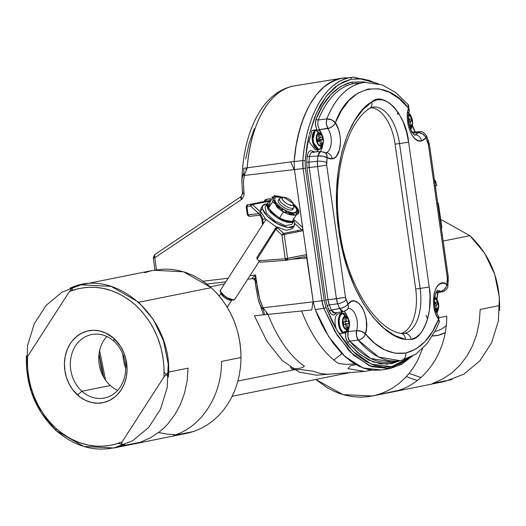 <?xml version="1.0" encoding="UTF-8"?>
<svg xmlns="http://www.w3.org/2000/svg" width="526" height="526" viewBox="0 0 526 526"><rect width="100%" height="100%" fill="white"/><g stroke="black" fill="none" stroke-linecap="round" stroke-linejoin="round"><path stroke-width="0.79" d="M245.8 169.668L247.187 167.82A118.015 62.364 -96.8 0 1 293.416 86.04A10.908 9.251 -101.4 0 0 293.094 86.1A10.908 9.251 78.6 0 1 293.416 86.04L342.419 78.091M242.788 193.982L242.131 188.124M306.408 255.978L305.606 254.794L285.289 258.759L286.381 260.271L287.617 258.411L284.218 234.543A1.703 1.447 -101.4 0 0 283.626 233.399L281.89 234.833A1.703 0.901 83.2 0 0 281.897 234.892L284.218 234.543L287.617 258.411L285.243 258.766L286.368 260.271L260.074 262.264L286.414 260.265L285.289 258.759L259.009 260.751L285.243 258.766L281.844 234.898L275.854 229.369L257.175 259.055L260.133 262.257M278.103 227.778L276.551 227.495L275.9 229.303L277.636 227.87L283.626 233.399L301.641 229.783L294.731 223.399L301.641 229.783A1.703 0.631 -47.3 0 0 302.7 229.139L302.213 230.927L281.897 234.892A1.703 0.901 -96.8 0 1 281.89 234.833L285.243 258.766L285.651 259.91L286.381 260.271M260.626 212.156L258.891 213.589L259.982 215.16L261.205 213.221L260.022 215.154L258.891 213.589L250.665 206.1L246.95 206.692L248.121 214.917L258.845 213.655L260.022 215.154L258.845 213.655L247.621 214.904L248.121 214.917L246.95 206.692L250.665 206.1L258.845 213.655L260.771 212.123L252.447 204.601L251.362 204.226L250.711 206.034L252.447 204.601L270.463 200.978A1.703 0.631 132.7 0 0 270.726 200.893A1.703 0.631 132.7 0 1 270.463 200.978L252.447 204.601L260.626 212.156M293.416 86.04L341.157 78.321C316.764 82.648 297.44 116.838 294.152 161.475L294.422 169.563L244.301 175.48L247.187 167.82C250.415 123.919 269.424 90.301 293.416 86.04L341.157 78.321L332.307 81.385L324.003 86.895L316.415 94.726L309.709 104.72L304.021 116.66L299.472 130.297L296.158 145.34L294.152 161.475L247.187 167.82M353.899 77.079A119.652 63.232 83.2 0 0 349.718 77.651L341.17 78.321L345.733 77.723M215.496 213.74L226.213 206.54M441.242 227.528L438.165 203.595L437.612 203.588L438.165 203.595L441.393 228.567M441.393 227.495L441.353 228.291M246.451 206.685L246.95 206.692L247.023 205.456L247.595 204.831A1.703 1.447 -101.4 0 0 247.549 204.838C247.378 204.404 246.924 205.041 246.201 206.751L246.95 206.692L247.595 204.831L265.656 201.202A1.703 0.953 80.9 0 0 266.301 199.341L264.519 200.59L264.078 201.787L265.328 199.729L270.016 198.743A1.703 0.953 -99.1 0 1 269.371 200.603L251.264 204.246L250.665 206.1L252.447 204.601M252.605 204.568L251.421 204.213M251.362 204.226A1.703 1.447 -101.4 0 0 251.31 204.233L250.665 206.1A1.703 0.631 -47.3 0 1 250.711 206.034A1.703 0.901 -96.8 0 1 251.362 204.226M247.595 204.831L251.31 204.233M265.656 201.202A1.703 0.953 80.9 0 0 266.301 199.341L270.016 198.743A1.703 0.953 -99.1 0 1 269.371 200.603L265.656 201.202M271.475 198.96L270.016 198.743L271.475 198.96M269.371 200.603L270.463 200.978M294.481 220.026L302.68 227.6L302.746 228.402L294.422 169.563L302.68 227.6L294.481 220.026M259.982 215.16L249.258 216.429L247.371 214.976L246.201 206.751M249.298 216.423L248.121 214.917L249.258 216.429L259.943 215.167M260.186 215.127L261.843 219.355L262.645 219.289A5.457 2.88 83.2 0 0 260.705 215.022M263.27 223.708L262.645 219.289L263.27 223.708M262.093 219.283L265.426 218.954M277.853 227.659L277.472 227.738M256.918 257.799L257.175 259.055L275.854 229.369A1.703 0.631 -47.3 0 1 275.9 229.303A1.703 0.901 -96.8 0 1 276.551 227.495A1.703 1.447 -101.4 0 0 276.446 227.515L275.348 228.277L275.854 229.369L277.636 227.87L283.626 233.399L281.89 234.833A1.703 0.631 132.7 0 0 281.844 234.898L275.854 229.369L275.604 228.113L275.308 228.567M275.604 228.113L256.662 257.964M286.473 260.252L287.498 259.647L287.788 258.378M286.571 260.238L304.679 256.603M286.775 260.192L304.561 256.622M291.134 368.187L292.463 368.917L298.775 368.404L302.424 367.615L304.429 366.227A118.015 62.364 -96.8 0 1 268.043 314.384L263.125 307.769L313.246 301.858L306.947 257.562L305.547 258.148A1.703 0.947 -94.3 0 0 304.488 256.635A1.703 0.947 -94.3 0 1 305.547 258.148L291.792 259.193L305.547 258.148L306.947 257.562L306.737 256.714M243.742 173.113L243.078 174.586A3.412 1.052 17.6 0 0 243.972 175.296A3.412 1.052 -162.4 0 1 243.078 174.586L242.045 178.925L241.855 183.567M291.509 368.535L291.963 368.779M292.883 369.357A3.412 2.696 -60.2 0 0 294.231 369.653A117.443 62.061 -96.8 0 1 293.002 368.93A3.412 2.669 121.4 0 1 291.614 368.608M294.475 369.771L292.732 369.259M330.479 374.085A118.015 62.364 -96.8 0 1 313.89 371.363L301.299 369.607L294.323 369.712M333.813 360.001L341.985 353.65L333.813 360.001M347.397 348.929L347.239 347.581M348.35 349.987L349.04 349.902L349.093 350.789M254.814 279.917A3.412 2.893 82.4 0 1 255.531 281.739L254.873 280.772L255.577 275.019C252.618 277.406 251.507 278.635 252.243 278.695M252.164 278.701L247.7 279.227M225.858 281.805L206.902 284.047L225.858 281.811M255.577 275.019L249.988 275.677L255.577 275.019L256.701 282.949L255.577 275.019M228.146 278.254L203.043 281.219L228.146 278.254M153.756 257.753L154.762 257.773L156.465 269.733L154.762 257.773L154.729 254.577L153.257 257.885L154.979 269.976M241.355 196.362L241.381 199.558L242.624 198.401L243.998 195.041L244.018 193.101L242.499 193.114L244.018 193.101L243.393 181.97L244.301 175.48L243.393 181.97L243.998 195.041L242.624 198.401L241.381 199.558L154.762 257.773L241.381 199.558A3.412 1.802 56.1 0 1 241.329 196.376L154.729 254.577M153.257 257.891L154.762 257.773L154.223 255.577L155.071 254.433M297.729 231.828L297.677 230.579L297.729 231.828M254.426 128.554L249.232 142.973L245.688 159.023M255.998 281.647L255.531 281.739L255.728 283.054M256.695 282.903L254.604 278.346M259.167 302.68L262.191 308.861A3.412 0.842 -33.3 0 1 262.862 308.026M287.617 258.411L305.606 254.794L306.408 255.984L313.246 301.858L263.125 307.769C259.574 300.09 257.431 291.818 256.701 282.949L255.702 282.929M268.043 314.384L266.195 312.963M259.285 303.042L258.345 299.866M256.701 282.949L259.726 299.255L263.125 307.769L262.191 308.861M312.95 301.891L311.793 309.952L264.604 314.732L262.829 307.809M364.663 371.409L316.422 375.183L299.143 372.119L282.212 360.514L266.906 341.249L254.367 315.771L301.556 310.991C311.195 335.47 323.47 352.953 338.376 363.446L346.332 364.4L354.715 363.92L355.964 364.663L350.546 365.636L347.956 368.647L364.663 371.409L371.566 370.126M243.998 175.513L243.762 168.281L290.727 161.936L294.119 169.602M244.301 175.48L294.422 169.563M313.246 301.858L315.232 309.604L321.596 324.055L325.134 330.722L332.833 342.761L341.229 352.861L350.138 360.816L359.383 366.451L368.752 369.653L373.434 370.317L381.521 369.962M437.566 203.595L437.573 202.457M439.125 322.484A6.818 4.169 -158.1 0 0 438.553 319.249L435.784 313.825L433.93 306.842L433.424 299.485L434.233 293.048L436.205 287.807L439.328 284.211L443.116 283.08L446.857 284.402L447.35 278.267L428.401 144.637L425.988 137.779L423.917 139.85L421.444 140.948L425.988 137.779A6.818 5.063 -143.3 0 0 417.999 132.743A14.038 7.417 -96.8 0 1 414.942 134.873A6.818 5.786 78.6 0 1 421.444 140.948L418.144 140.679L414.896 138.647L412.114 135.261L409.853 130.796L408.176 125.234L407.348 119.1L407.499 113.175L408.505 108.126L399.438 98.941L389.404 92.274L378.805 88.828L368.174 89.039L358.075 92.997L349.027 100.4L341.394 110.618L335.371 122.841A6.818 4.05 145.8 0 1 327.836 128.541A14.038 7.417 -96.8 0 1 331.202 143.23A14.038 7.417 -96.8 0 1 325.719 152.81A6.818 5.786 78.6 0 1 332.228 158.885C341.657 157.793 343.241 133.689 335.371 122.841L331.63 119.856L326.764 118.929L326.324 123.827L327.836 128.541A14.038 7.417 -96.8 0 1 331.202 143.23A14.038 7.417 -96.8 0 1 325.719 152.81L325.351 152.836L325.719 152.81A14.038 7.417 -96.8 0 1 325.403 152.856A14.038 7.417 -96.8 0 0 325.719 152.81A6.818 5.786 -101.4 0 1 332.228 158.885L329.592 158.819L327.073 157.675A6.818 2.334 -173.7 0 0 317.928 156.005L320.439 151.646M336.462 312.904L335.858 313.627A1.703 1.256 35.7 0 1 335.726 313.036A1.703 1.256 35.7 0 0 335.858 313.627L336.462 312.904M420.024 131.664L417.999 132.743L412.686 133.111L419.15 132.749L422.68 134.005L425.416 136.707L427.783 142.211A6.312 3.34 -96.8 0 1 428.401 144.637L447.238 276.992A6.312 3.34 -96.8 0 1 447.324 279.523L446.857 284.402C435.252 275.46 428.131 305.369 438.553 319.249C431.221 337.916 420.287 349.179 405.75 353.031A6.818 5.786 78.6 0 1 401.364 360.402A6.818 5.786 78.6 0 1 401.167 360.442A6.818 5.786 -101.4 0 0 401.364 360.402A6.818 5.786 -101.4 0 0 405.75 353.031L415.849 349.08L424.903 341.676L432.53 331.465L438.553 319.249A6.818 4.05 -34.2 0 0 438.434 316.093M401.299 333.425A40.91 21.619 83.2 0 0 415.704 288.952L420.136 288.412A41.094 21.717 -96.8 0 1 404.586 333.352A6.818 5.786 78.6 0 1 411.089 339.434C423.7 339.079 433.667 310.261 429.223 287.032L420.136 288.412A41.094 21.717 -96.8 0 1 404.586 333.352L402.16 333.543L404.586 333.352A41.094 21.717 -96.8 0 1 403.218 333.543L401.167 333.399C375.367 329.598 345.497 282.278 339.323 227.548C331.801 175.105 346.779 122.17 369.758 108.389L372.829 107.126A41.094 21.717 -96.8 0 1 399.523 143.565L395.092 144.104A40.91 21.619 83.2 0 0 370.994 107.692M321.051 132.69A13.696 7.239 83.2 0 0 319.394 129.633L317.73 124.925L318.256 119.961A1.703 1.039 21.7 0 1 316.106 118.988C324.036 98.605 335.923 86.303 351.756 82.089A1.703 1.447 -101.4 0 0 353.387 83.608A113.294 59.872 83.2 0 0 318.256 119.961L326.764 118.929L318.256 119.961A1.703 1.039 21.7 0 1 316.106 118.988L315.396 124.333L316.757 129.758M381.416 369.982L373.414 370.317L364.045 368.358L354.715 363.92L345.615 357.101L341.216 352.841L332.82 342.735L325.121 330.69L318.283 316.968L315.225 309.564L313.246 301.825L294.422 169.596L294.159 161.515L296.158 145.373L297.657 137.687L301.595 123.301L306.73 110.473L309.709 104.733L316.415 94.733L324.009 86.895L328.079 83.844L336.686 79.544L341.17 78.321L349.718 77.651A1.703 1.447 78.6 0 1 351.342 79.17L363.052 78.92L375.386 82.996L369.193 80.399L360.047 78.591L351.342 79.17A1.703 1.447 -101.4 0 0 349.718 77.651C325.384 81.964 306.112 116.075 302.844 160.601L303.108 168.544L294.422 169.596L294.159 161.515L302.844 160.601L294.159 161.515C297.433 116.857 316.764 82.648 341.17 78.321L349.718 77.651A119.652 63.232 83.2 0 0 302.844 160.601A1.703 0.519 4.6 0 1 305.139 160.936L309.018 135.563L307.013 145.643L305.139 160.936A1.703 0.519 -175.4 0 0 302.844 160.601A19.83 10.481 83.2 0 0 303.108 168.544L305.376 168.202L305.139 160.936L305.376 168.202L324.2 300.425L321.925 300.767L323.871 308.374L337.219 335.259L353.571 355.221L371.599 366.655L389.838 368.614L401.673 364.4L412.292 355.997M412.259 125.964L415.001 131.967L412.259 125.964M419.34 131.75L417.999 132.743A14.038 7.417 -96.8 0 1 414.942 134.873L414.573 134.899L414.942 134.873A14.038 7.417 -96.8 0 1 414.62 134.926M318.368 119.691C326.942 98.947 338.613 86.921 353.387 83.608L361.671 82.957C346.871 86.277 335.2 98.362 326.653 119.205M320.235 151.606A13.696 7.239 83.2 0 0 322.602 145.61M318.309 130.1A1.703 1.032 145 0 1 319.394 129.633L330.144 127.851L333.366 125.694L335.371 122.841L338.698 129.869L340.072 135.787L340.506 141.895L339.467 149.871L336.607 155.926L335.272 157.34L332.228 158.885L327.073 157.675L326.541 154.328L325.088 152.685L320.88 151.56L312.418 152.113L313.923 152.579M389.838 368.614L381.383 369.982L363.091 368.016L345.01 356.549L328.612 336.528L315.225 309.564L313.246 301.825L321.925 300.767L313.246 301.825L294.422 169.596L303.108 168.544L321.925 300.767L303.108 168.544L305.376 168.202L324.2 300.425L321.925 300.767A19.83 10.481 83.2 0 0 323.871 308.374L315.225 309.564L323.871 308.374A1.703 0.631 -21.1 0 0 325.975 307.375L324.2 300.425L325.975 307.375A1.703 0.631 158.9 0 1 323.871 308.374L334.996 331.623L350.395 352.15L369.37 365.761L389.838 368.614L412.213 356.411M391.522 366.675L385.578 369.028M410.116 357.233L391.535 366.675L371.356 364.17L352.571 350.993L337.291 330.874L347.094 344.925L355.846 354.097L365.037 360.948L374.361 365.294L383.513 367.115L392.218 366.543L400.602 363.69L409.517 357.759M336.666 329.822L325.975 307.375L331.978 321.084L336.666 329.822M309.314 134.327L316.409 113.129L326.357 96.146L338.356 84.686L351.342 79.17L342.959 82.03L334.819 87.316L327.211 95.061L320.419 105.128L314.693 117.213L309.314 134.327M398.208 113.78L398.432 112.866L398.208 113.78M357.22 83.082A113.294 59.872 83.2 0 0 353.387 83.608A1.703 1.447 78.6 0 1 351.756 82.089L340.763 86.409L330.92 94.496L322.629 105.654L316.106 118.988L315.436 121.874L315.469 125.188L316.803 129.85M312.418 152.113L311.109 152.704L310.084 154.256L309.544 156.531L317.928 156.005L309.544 156.531A113.294 59.872 83.2 0 0 309.005 162.153L309.505 156.879M317.96 155.663L317.428 161.265L309.005 162.153L317.428 161.265A6.818 2.071 4.6 0 1 326.6 162.619A6.818 2.071 -175.4 0 0 317.428 161.265A13.13 6.937 83.2 0 0 317.599 166.525L326.685 165.151A6.312 3.34 -96.8 0 1 326.6 162.619L327.073 157.675L326.685 165.151L345.503 297.374L326.685 165.151L317.599 166.525L336.416 298.748A13.13 6.937 83.2 0 0 337.712 303.785A6.818 2.512 -21.1 0 0 346.128 299.794A6.312 3.34 -96.8 0 1 345.503 297.374L336.416 298.748L337.712 303.785A112.952 59.688 83.2 0 0 339.638 308.552A6.818 2.768 -22.9 0 0 347.936 304.278L346.128 299.794A6.818 2.512 158.9 0 1 337.712 303.785L339.77 308.867M348.718 308.453A14.038 7.417 -96.8 0 1 355.97 316.126A14.038 7.417 -96.8 0 1 356.595 330.617A6.818 3.689 16.8 0 1 365.419 333.938C371.402 316.744 356.411 291.338 347.936 304.278L345.51 306.356L342.012 307.986L331.387 310.031L332.531 311.977L333.931 313.036L343.373 311.681C343.748 312.017 345.174 311.136 347.647 309.051L348.337 307.5L348.297 305.382L345.503 297.374L328 299.774L336.416 298.748L317.599 166.525L309.183 167.544L328 299.774A13.472 7.121 83.2 0 0 329.329 304.935L328 299.774L325.732 300.116L328 299.774L309.183 167.544L309.005 162.153A13.472 7.121 83.2 0 0 309.183 167.544L317.599 166.525L317.428 161.265A112.952 59.688 83.2 0 1 317.928 156.005L322.957 156.248L327.073 157.675A6.818 5.28 123.5 0 0 325.134 152.711A6.818 5.28 123.5 0 0 322.247 151.994M343.399 311.675L339.638 308.552L341.538 311.136L343.563 311.635M348.179 308.486A14.038 7.417 -96.8 0 1 355.806 315.672A14.038 7.417 -96.8 0 1 356.595 330.617L361.533 331.36L365.419 333.938A6.818 4.491 140.2 0 1 358.239 340.118L360.52 339.382L362.67 337.962L364.387 336.055L365.419 333.938L374.486 343.123L384.519 349.79L395.118 353.242L405.75 353.031C390.95 355.076 377.504 348.705 365.419 333.938L366.523 327.731L366.346 320.419L364.788 313.279L362.236 307.519L358.929 303.351L354.991 301.168L352.992 301.043L351.105 301.576L347.936 304.278A6.818 5.063 36.8 0 1 347.666 309.025A6.818 5.063 36.8 0 1 344.832 310.656M347.41 331.544A1.703 0.94 17.5 0 0 348.14 331.59L347.87 336.693L349.744 341.164C347.785 338.389 347.252 335.2 348.14 331.59L356.595 330.617L356.477 335.68L358.239 340.118C356.996 339.901 355.589 331.525 356.595 330.617L348.14 331.59A13.696 7.239 83.2 0 0 348.718 329.105M347.167 316.192A13.696 7.239 83.2 0 0 344.135 311.504M348.028 308.506L347.647 309.051M335.91 312.464L335.016 313.154L331.387 310.031L339.638 308.552M337.712 303.785L329.329 304.935L337.712 303.785M331.262 309.722L329.329 304.935A113.294 59.872 83.2 0 0 331.387 310.031A1.703 0.697 -23 0 0 329.315 311.109L330.722 313.483L332.491 314.85L334.306 314.89L335.858 313.627L334.312 314.896L332.517 314.857L330.769 313.529L327.225 305.935A1.703 0.631 158.9 0 1 329.329 304.935A1.703 0.631 -21.1 0 0 327.225 305.935L325.732 300.116L306.914 167.893L309.183 167.544L306.914 167.893L306.711 161.811A1.703 0.519 -175.4 0 0 309.005 162.153A1.703 0.519 4.6 0 1 306.711 161.811L307.256 156.11A1.703 0.585 -173.6 0 0 309.544 156.531A1.703 0.585 -173.6 0 1 307.256 156.11L306.711 161.811L306.914 167.893L325.732 300.116L327.225 305.935L329.315 311.109A1.703 0.697 -23 0 1 331.387 310.031M320.873 151.56L319.012 152.842L317.928 156.005M373.296 107.061A41.094 21.717 -96.8 0 1 399.523 143.565L395.092 144.104L415.704 288.952L420.136 288.412L399.523 143.565L408.61 142.191C406.572 115.115 383.724 90.242 371.724 102.031C353.045 111.17 328.625 161.311 338.718 230.736C348.396 300.241 385.328 338.047 405.5 339.382L411.089 339.434A6.818 5.786 -101.4 0 0 404.586 333.352A41.094 21.717 -96.8 0 1 403.218 333.543M399.793 333.313A6.818 5.694 102 0 1 401.246 333.418A6.818 5.694 102 0 1 405.5 339.382A6.818 5.694 -78 0 0 401.246 333.418M369.831 108.343A6.818 5.589 -123.7 0 0 371.724 102.031A6.818 5.589 56.3 0 1 369.831 108.343A6.818 5.589 56.3 0 1 367.884 109.119M429.223 287.032L408.61 142.191L429.223 287.032L420.136 288.412L399.523 143.565L408.61 142.191L406.526 131.921L403.238 122.17L398.951 113.695L394.02 107.074L388.589 102.412L382.777 99.887L377.01 99.789L371.724 102.031L362.776 109.75L354.524 120.77L347.436 134.965L341.907 151.889L338.238 170.832L336.541 190.899L336.772 211.15L338.718 230.736L342.301 249.988L347.686 269.207L354.84 287.492L363.551 303.949L373.453 317.77L384.079 328.402L394.914 335.581L405.5 339.382L411.089 339.434L415.862 337.514L420.182 333.813L422.102 331.36L426.704 322.011L429.466 309.959L430.051 296.237L429.223 287.032M411.496 132.184L419.814 131.664C421.681 131.106 423.917 132.486 426.527 135.82L429.407 144.361L428.401 144.637L429.407 144.361L448.244 276.715L447.238 276.992L448.244 276.715L447.889 285.842A6.818 2.334 6.3 0 0 446.857 284.402L446.166 286.834L443.812 289.898L441.136 291.299L436.238 292.154L440.584 291.417L442.524 291.752M447.324 279.523A6.818 2.071 4.6 0 1 448.369 280.779A6.818 2.071 -175.4 0 0 447.324 279.523M442.346 291.798L440.584 291.417A6.818 5.28 -56.4 0 0 446.857 284.402L447.79 285.329L447.744 286.223M438.704 316.613L438.553 319.249L439.282 321.011L439.065 322.622L439.295 321.853M358.239 340.118L349.744 341.164A1.703 1.118 140.4 0 0 347.942 342.709L357.792 352.749L368.706 360.047L380.245 363.834L391.817 363.617L400.536 360.56L387.123 364.209L373.243 362.006L359.909 354.458L347.942 342.709L346.516 340.256L345.635 337.113L345.497 332.899L345.792 337.922L347.942 342.709A1.703 1.118 140.4 0 1 349.744 341.164L358.239 340.118A112.952 59.688 83.2 0 0 399.957 360.658A112.952 59.688 83.2 0 0 401.167 360.442M312.904 152.08A1.703 1.308 124.8 0 1 312.733 151.172L310.965 150.581L309.262 151.297L307.953 153.263L307.256 156.11L307.953 153.263L309.242 151.317L310.919 150.581L314.91 151.994M319.394 129.633L327.836 128.541C326.317 125.464 325.962 122.262 326.764 118.929A6.818 4.169 21.9 0 1 335.371 122.841C348.238 84.673 385.788 77.112 408.505 108.126A6.818 4.491 -39.8 0 0 407.998 104.45M365.268 82.451A112.952 59.688 83.2 0 0 361.671 82.957A112.952 59.688 83.2 0 0 326.764 118.929M365.432 82.437L382.29 84.942L395.723 92.523L408.025 104.483L408.695 106.107L408.505 108.126L409.313 109.671L409.162 111.091M408.084 112.176L407.236 112.544M407.992 104.45L409.281 110.782A6.818 3.695 -163.2 0 0 408.505 108.126C404.073 121.44 412.226 143.605 421.444 140.948A6.818 5.786 -101.4 0 0 414.942 134.873M426.52 135.8A6.818 2.768 157.1 0 1 425.988 137.779L426.606 136.477L426.29 135.465M427.783 142.211A6.818 2.518 -21.1 0 0 428.388 140.422A6.818 2.518 158.9 0 1 427.783 142.211M437.402 290.549A14.038 7.417 -96.8 0 1 440.584 291.417M358.061 339.901L378.608 357.009L399.977 360.652L401.345 360.409L415.895 354.149L427.046 343.675L436.074 329.335L439.131 322.477L438.441 316.1C435.87 312.148 434.548 306.987 434.483 300.609C434.088 295.04 438.007 288.873 437.454 290.51L437.251 290.569M399.977 360.652L391.785 361.98L370.449 358.37L349.922 341.381M349.744 341.164A113.294 59.872 83.2 0 0 391.837 361.973M437.652 292.627L436.764 298.893M412.811 132.164L411.056 130.836L412.851 132.21M365.997 82.398L363.334 81.872L351.756 82.089M318.947 149.305L317.119 151.383L316.06 151.876M340.447 311.865L342.558 313.266M414.961 135.327L414.764 134.906L414.961 135.327M294.014 369.771L237.91 381.054L294.014 369.771M99.624 350.559L105.581 380.167M499.555 310.425C500.436 280.365 490.554 255.452 469.896 235.674L443.168 241.046L469.896 235.674L440.67 219.342L469.896 235.674L484.558 253.039L494.664 274.21L499.398 297.46L498.372 320.906L491.672 342.643L479.843 360.895L463.847 374.183L444.983 381.422L372.5 395.993L399.056 390.207C426.941 381.468 447.001 350.323 446.732 316.165L439.236 317.671M446.232 325.482A32.369 27.457 78.6 0 1 434.936 331.571A32.369 27.457 -101.4 0 0 446.232 325.482M432.444 335.963A36.662 31.1 -101.4 0 0 445.22 332.583L438.421 335.24L432.359 335.963M452.025 379.555L432.51 383.48L442.517 379.134L451.735 373.006L459.941 365.248L466.957 356.036L472.598 345.595L476.747 334.168L479.291 322.017L480.185 309.439L499.7 305.521M420.964 377.477L409.09 373.427L420.964 377.477M406.309 376.629L417.25 380.535L406.309 376.629M372.5 395.993L343.018 394.625L315.791 379.463L326.87 387.537L333.366 390.982L340.079 393.691L346.95 395.637L353.906 396.801L360.882 397.169L367.819 396.742L374.637 395.526L381.278 393.52L387.675 390.759L393.77 387.261L399.497 383.06L404.816 378.201L409.655 372.724L413.988 366.688L417.756 360.146L422.615 348.58M106.778 336.489A32.369 27.457 -101.4 0 0 110.342 385.538L81.905 391.252A32.369 27.457 78.6 0 1 70.832 358.101A32.369 27.457 78.6 0 1 91.596 334.562A32.369 27.457 78.6 0 1 114.05 341.341A32.369 27.457 78.6 0 1 125.122 374.492A32.369 27.457 78.6 0 1 104.358 398.031A32.369 27.457 78.6 0 1 81.905 391.252A32.369 27.457 -101.4 0 0 120.493 386.63A32.369 27.457 -101.4 0 0 114.05 341.341L113.951 338.474A36.662 31.1 78.6 0 1 121.25 389.779A36.662 31.1 78.6 0 1 77.546 395.013L81.905 391.252L110.342 385.538A32.369 27.457 -101.4 0 0 117.614 390.384M103.8 377.405L99.052 353.794L101.242 368.272L103.8 377.405M81.017 284.822L153.5 270.252L183.587 271.797L211.222 287.676L138.739 302.246L111.104 286.368L81.017 284.822L62.153 292.061L46.157 305.35L34.328 323.608L27.628 345.339L26.602 368.785L31.336 392.034L41.442 413.206L56.104 430.57C35.446 410.793 25.564 385.88 26.445 355.826L27.378 361.283C27.865 388.379 37.412 410.76 56.032 428.42C75.343 445.009 96.094 449.993 118.284 443.379L124.82 444.661C100.578 453.622 77.67 448.928 56.104 430.57L56.032 428.42L56.104 430.57L83.739 446.442L113.82 447.994L132.684 440.749L148.68 427.46L160.515 409.208L167.209 387.478L168.235 364.031L163.501 340.776L153.395 319.611L138.739 302.246L211.222 287.676L216.692 293.107L221.716 299.103L226.246 305.613L230.224 312.562L233.629 319.893L236.417 327.534L238.567 335.404L240.053 343.432L240.862 351.546L240.987 359.659L240.435 367.694L239.198 375.584L237.292 383.237L234.741 390.594L231.565 397.577L227.791 404.113L223.465 410.155L218.619 415.625L213.306 420.491L207.573 424.692L201.478 428.19L195.08 430.952L188.44 432.951L181.621 434.174M73.975 286.69L69.406 291.522L27.523 356.569L27.51 366.642L28.601 376.708L30.771 386.623L33.986 396.209L38.194 405.329L43.329 413.824L49.306 421.563L56.032 428.42L63.396 434.285L71.28 439.065L79.551 442.682L88.092 445.075L96.751 446.206L105.397 446.061L113.886 444.641L122.085 441.965L163.974 376.918L168.537 372.086L188.052 368.167L187.164 380.745L184.613 392.889L180.464 404.323L174.823 414.764L167.814 423.969L163.842 428.046L159.602 431.734L150.383 437.856L140.376 442.202L120.862 446.127L122.085 441.965L163.974 376.918L163.981 366.846L162.889 356.779L160.719 346.864L157.511 337.278L153.303 328.158L148.168 319.663L142.191 311.925L135.465 305.067L128.101 299.202L120.217 294.422L111.939 290.806L103.405 288.412L94.739 287.281L86.093 287.426L77.605 288.846L69.406 291.522L27.523 356.569L26.3 360.724M125.642 368.259A53.474 45.361 78.6 0 1 122.729 353.794M174.691 434.601L167.709 434.233L158.569 432.536M144.722 272.724L151.363 270.719M153.434 270.265L165.118 269.075L172.094 269.443L179.05 270.607L185.921 272.553L192.634 275.262L199.13 278.708L205.344 282.856L211.222 287.676C230.585 306.047 240.52 329.329 241.02 357.516L221.505 361.441C221.775 395.598 201.721 426.744 173.83 435.475L193.344 431.557L186.303 433.424L113.82 447.994M179.083 434.423L176.381 434.568M81.905 391.252L77.546 395.013A36.662 31.1 78.6 0 1 70.241 343.708A36.662 31.1 78.6 0 1 113.951 338.474L114.05 341.341A32.369 27.457 -101.4 0 0 75.461 345.963A32.369 27.457 -101.4 0 0 81.905 391.252M113.951 338.474L120.572 346.378L123.82 352.67L125.997 359.501L127.068 370.192L126.273 377.208L124.314 383.816L121.25 389.779L117.213 394.848L114.872 396.992L109.658 400.385L103.911 402.482L97.856 403.205L91.715 402.535L85.731 400.483L80.13 397.137L72.917 389.976L69.169 384.046L66.44 377.451L64.843 370.449L64.428 363.295L65.217 356.28L67.183 349.672L70.241 343.708L72.147 341.052L76.625 336.495L81.832 333.103L87.579 331.005L93.641 330.282L99.776 330.953L105.765 333.004L113.951 338.474M70.024 288.156C115.95 266.498 173.876 318.809 168.392 376.991L164.112 372.204C163.632 345.109 154.079 322.727 135.465 305.067C116.154 288.478 95.403 283.494 73.213 290.109L70.024 288.156M279.608 198.341L282.423 197.743L282.245 198.808L282.909 200.242L285.25 202.622L288.439 204.555L292.18 205.35L293.179 204.831L293.284 203.49L283.527 197.204L282.423 197.743C280.108 200.196 291.535 207.717 293.179 204.831L293.87 207.527C291.706 211.327 276.663 201.419 279.7 198.197C276.663 201.419 291.706 211.327 293.87 207.527L292.357 209.867L293.87 207.527L293.12 203.082L290.352 199.952L287.157 198.019L284.178 197.191L279.7 198.197L278.096 200.689M275.867 204.147L276.485 203.187L275.874 204.147M265.978 219.506L220.696 289.833L220.558 291.601L225.943 297.341L233.406 299.873L234.859 299.162C232.696 302.963 217.652 293.054 220.696 289.833L265.978 219.506M234.859 299.162L259.167 261.422M290.339 213.01L290.753 212.373M282.626 197.533L279.7 198.197L278.096 200.682M233.406 299.873L231.039 300.149L221.282 293.87L220.558 291.601M221.032 293.081L219.184 295.947L221.032 293.074M227.239 307.223L231.861 300.05L227.239 307.223M221.387 292.528C219.079 294.974 230.5 302.503 232.144 299.616M279.7 198.197L283.527 197.204M293.284 203.49L294.008 205.758L293.87 207.527L293.357 204.436M282.889 197.283L277.504 195.935L276.788 196.573L273.934 196.652L272.468 197.868L273.125 199.867L275.493 201.734L275.486 203.97L277.564 206.738L276.946 207.08L271.863 196.915L283.133 197.25M270.2 201.714L270.173 201.721C258.937 203.233 282.225 224.267 292.108 221.531L294.691 217.488M268.687 207.02L268.155 204.555L269.536 203.661M276.683 216.087L270.897 210.86M288.859 221.111L286.078 220.742L282.225 219.25M282.725 197.303L274.178 195.534L272.573 201.905L268.582 208.105L270.186 201.741L271.58 199.571L270.186 201.741M272.422 198.263L273.303 196.888L272.422 198.263M272.573 201.905L278.432 206.258L283.527 211.794L290.188 212.964L296.085 215.318L292.094 221.525L285.434 220.355L279.536 218.001L273.678 213.648L268.582 208.105L272.567 201.918M283.521 211.807L279.536 218.001L283.521 211.807M292.094 221.525L296.072 215.338L297.69 208.947M297.315 209.532L296.73 210.439M295.579 212.234L295.125 212.931M292.877 213.865L291.877 212.589M293.745 218.237L293.804 219.191L292.969 220.164M290.582 212.635L290.812 213.148M293.317 203.786C307.966 216.462 290.582 219.953 276.946 207.08L277.564 206.738L281.009 208.96L284.369 209.756L286.94 212.34L290.391 214.056L293.271 214.121L294.553 212.609L296.848 213.398L298.117 212.497L297.657 210.19L295.296 206.087L293.015 203.628M282.429 197.335L280.016 196.678L276.808 196.579L275.683 196.987L274.625 198.664L275.243 201.241L276.163 202.753L279.056 205.916L282.955 208.881L287.262 211.189L291.332 212.497L294.54 212.596L295.665 212.182L296.73 210.505L296.625 209.309L293.62 204.542M293.252 208.493L292.515 209.789L290.746 210.144L288.202 209.65L283.81 207.527L280.042 204.41L278.537 202.3L278.109 200.531L279.602 199.104M293.955 220.92L294.652 222.919L294.724 224.648L294.179 226.035L291.312 227.58L286.492 227.331L280.457 225.312L274.118 221.84L268.444 217.442L264.302 212.787L262.316 208.585L260.554 211.314L262.316 208.585L262.711 205.594L267.169 203.805L263.947 204.482L262.79 205.469L262.244 206.856L262.316 208.585L267.293 216.337L277.426 223.82L288.044 227.587L294.264 225.91L294.652 222.919L294.047 221.111L287.656 222.38L277.143 217.83L268.654 210.144L267.162 203.818L267.912 203.056L266.971 204.16L266.721 205.436L267.747 208.71L270.64 212.53L277.524 218.066L282.817 220.848L287.794 222.406L291.713 222.511L293.094 222.011L294.442 219.98M267.162 203.818L265.045 207.099L266.544 213.424L275.032 221.111L285.546 225.661L291.923 224.405L294.422 220.124M294.264 225.91L292.502 228.646L286.282 230.322L275.663 226.548L265.538 219.066L260.554 211.314L260.949 208.329L262.711 205.594M435.199 185.33L436.942 185.336L434.456 179.833M435.949 186.875L435.548 187.506L435.949 186.875M435.258 185.507L434.91 183.041L435.936 182.627L435.863 181.812L434.371 179.267M434.318 178.886L435.495 187.157M434.897 183.028L434.522 180.563M349.343 325.982A9.599 5.076 -96.8 0 1 345.582 332.59A9.599 5.076 -96.8 0 1 339.244 324.095A9.599 5.076 -96.8 0 1 342.88 313.588L345.043 316.336A6.621 3.498 83.2 0 0 342.538 323.575A6.621 3.498 83.2 0 0 346.904 329.434A0.815 0.697 -101.4 0 0 346.963 328.96A6.154 3.255 -96.8 0 1 342.899 323.51A6.154 3.255 -96.8 0 1 345.227 316.777A0.815 0.697 -101.4 0 0 345.043 316.336C340.546 316.823 342.525 330.729 346.904 329.434L349.442 325.384L348.751 319.63L345.043 316.336L342.88 313.588A0.815 0.697 -101.4 0 0 342.262 313.312A9.955 5.26 83.2 0 0 338.494 324.2A9.955 5.26 83.2 0 0 345.063 333.011A0.815 0.697 -101.4 0 0 345.582 332.59L346.904 329.434L345.582 332.59C339.237 334.477 336.364 314.298 342.88 313.588A9.599 5.076 -96.8 0 1 347.403 316.58M344.523 313.759L342.262 313.312C335.509 314.042 338.481 334.957 345.063 333.011L341.637 333.418C335.049 335.371 332.077 314.449 338.829 313.72L339.27 313.667M345.181 332.984L346.719 332.09M344.846 333.043L345.109 333.004C347.364 332.353 348.751 330.262 349.264 326.725L345.582 332.59A0.815 0.697 78.6 0 1 344.254 332.182A0.815 0.697 78.6 0 1 345.049 331.406A0.815 0.697 78.6 0 1 345.615 332.511M342.262 313.312A0.815 0.697 78.6 0 1 342.88 313.588L348.258 318.375C346.858 314.903 344.931 313.207 342.479 313.272L339.046 313.687M346.963 328.96A0.815 0.697 78.6 0 1 346.904 329.434A6.621 3.498 83.2 0 0 349.501 324.779A6.621 3.498 83.2 0 0 348.929 320.124A6.621 3.498 83.2 0 0 345.043 316.336A0.815 0.697 78.6 0 1 345.227 316.777A6.154 3.255 -96.8 0 1 349.29 322.228A6.154 3.255 -96.8 0 1 346.963 328.96L348.12 328.25L348.968 326.718L349.29 322.228L347.739 318.112L346.516 317L345.227 316.777L344.07 317.487L343.222 319.019L342.899 323.51L344.451 327.626L345.674 328.737L346.963 328.96M346.042 317.882L346.562 321.524L348.468 321.143L348.817 323.569L346.904 323.957L347.423 327.599L346.147 327.856L345.628 324.213L343.721 324.595L343.373 322.168L345.286 321.78L344.767 318.138L346.042 317.882L346.562 321.524L345.273 321.682L348.468 321.143L348.817 323.569L345.595 323.957L345.273 321.682L345.595 323.957L348.817 323.569L343.688 324.338L346.904 323.957L347.423 327.599L346.147 327.856L345.628 324.213L343.695 324.443L345.628 324.213L343.721 324.595L343.373 322.168L345.286 321.78L344.767 318.138M318.408 130.264L316.363 129.777L311.911 130.514L315.344 130.1A9.955 5.26 83.2 0 0 312.405 140.85A9.955 5.26 83.2 0 0 318.276 149.562A9.955 5.26 83.2 0 0 319.749 149.22A0.815 0.684 -117.9 0 0 320.242 148.819C314.298 152.606 309.781 133.019 315.988 130.376L318.388 133.025L315.988 130.376A0.815 0.684 -117.9 0 0 315.344 130.1L312.47 141.277L318.73 149.548L319.953 149.16L323.148 143.223L323.326 141.888L322.635 136.135L318.388 133.025A6.621 3.498 83.2 0 0 316.613 141.106A6.621 3.498 83.2 0 0 321.32 145.741A0.815 0.684 -117.9 0 0 321.34 145.281A6.154 3.255 -96.8 0 1 316.961 140.968A6.154 3.255 -96.8 0 1 318.618 133.459A0.815 0.684 -117.9 0 0 318.388 133.025C314.114 134.853 317.224 148.358 321.32 145.741L323.391 141.185M323.227 142.48A9.599 5.076 -96.8 0 1 320.242 148.819L321.32 145.741L320.242 148.819A9.599 5.076 -96.8 0 1 313.404 142.092A9.599 5.076 -96.8 0 1 315.988 130.376A9.599 5.076 -96.8 0 1 322.313 135.327M318.73 149.548L315.298 149.956L309.038 141.691L311.911 130.514L316.363 129.777C318.815 129.705 320.742 131.408 322.149 134.88L315.988 130.376A0.815 0.684 62.1 0 0 315.344 130.1A9.955 5.26 83.2 0 1 316.823 129.758M319.269 138.917L319.367 139.699M319.749 149.22L320.604 148.595M323.148 143.223L320.242 148.819A0.815 0.684 62.1 0 1 319.959 149.16L320.281 148.648M321.34 145.281A0.815 0.684 62.1 0 1 321.32 145.741A6.621 3.498 83.2 0 0 323.398 141.132A6.621 3.498 83.2 0 0 322.747 136.444A6.621 3.498 83.2 0 0 318.388 133.025A0.815 0.684 62.1 0 1 318.618 133.459A6.154 3.255 -96.8 0 1 322.997 137.773A6.154 3.255 -96.8 0 1 321.34 145.281L322.392 144.216L323.076 142.421L323.207 138.956L321.728 134.755L320.525 133.571L319.229 133.262L318.052 133.887L317.171 135.346L316.751 139.784L317.711 143.111L318.809 144.683L320.084 145.446L321.34 145.281M317.743 141.099L317.632 140.613L320.853 140.232L317.632 140.613L319.44 139.66L322.655 139.272L320.853 140.232L321.669 143.769L320.465 144.407L319.65 140.869L317.678 141.106L319.65 140.869L317.842 141.823L317.303 139.469L319.104 138.509L318.289 134.978L319.492 134.34L320.308 137.871L318.993 138.029L322.116 136.918L322.655 139.272L319.44 139.66L319.065 138.022M317.303 139.469L319.104 138.509L318.289 134.978L319.492 134.34L320.308 137.871L322.116 136.918L322.655 139.272L320.853 140.232L321.669 143.769L320.354 143.927L321.669 143.769L320.465 144.407L319.65 140.869L317.842 141.823M412.542 123.952L411.858 118.199L408.505 114.865A6.621 3.498 83.2 0 1 411.911 118.35A6.621 3.498 83.2 0 1 412.621 123.117A6.621 3.498 83.2 0 1 410.944 127.535L410.477 129.061L410.944 127.535L410.076 127.982A6.621 3.498 83.2 0 0 410.944 127.535A0.815 0.657 -129.7 0 0 410.938 127.095A0.815 0.657 50.3 0 1 410.944 127.535L412.542 123.952L410.76 129.725M407.716 112.36A9.599 5.076 -96.8 0 1 411.45 117.166M408.761 113.011L411.365 116.943L408.768 112.972M408.459 115.326A6.154 3.255 -96.8 0 1 412.266 120.046A6.154 3.255 -96.8 0 1 410.938 127.095L412.423 123.781L412.305 120.244L410.582 116.345L409.32 115.431L408.044 115.431M408.551 121.105L411.792 120.697L411.102 118.442L409.419 119.843L408.386 116.496L409.419 119.843L408.446 119.954L409.419 119.843L411.102 118.442L411.792 120.697L408.531 120.934M411.792 120.697L410.109 122.098L408.695 122.269L410.109 122.098L411.148 125.484L409.787 125.648L411.148 125.484L410.024 126.418L408.985 123.031L410.024 126.418L411.148 125.484L410.109 122.098L411.792 120.697M409.721 127.555L410.938 127.095M438.658 307.454L437.967 301.694L434.621 298.36A6.621 3.498 83.2 0 1 437.987 301.733A6.621 3.498 83.2 0 1 438.737 306.573A6.621 3.498 83.2 0 1 437.336 310.774L436.744 312.924L437.336 310.774L436.192 311.484A6.621 3.498 83.2 0 0 437.336 310.774A0.815 0.631 -137.2 0 0 437.303 310.347A0.815 0.631 42.8 0 1 437.336 310.774L438.658 307.454L438.48 308.788L436.876 313.226M434.87 296.506L437.481 300.438L434.884 296.467M434.575 298.827A6.154 3.255 -96.8 0 1 438.316 303.272A6.154 3.255 -96.8 0 1 437.303 310.347L438.441 307.848L438.296 303.186L436.409 299.55L434.489 298.84M435.443 303.285L434.555 303.39L435.443 303.285L437.027 301.576L437.823 303.732L434.614 304.12L437.823 303.732L436.238 305.442L434.785 305.619L436.238 305.442L437.428 308.683L436.021 308.854L437.428 308.683L436.376 309.821L434.943 306.612L436.376 309.821L437.428 308.683L436.238 305.442L437.823 303.732L437.027 301.576L435.443 303.285L434.483 300.668L435.443 303.285M435.502 311.024L437.303 310.347M294.652 85.817L293.12 86.093C261.284 92.648 242.65 133.913 241.855 181.943M438.414 203.529L441.814 227.396L441.413 228.751M265.775 201.175L247.72 204.805M261.843 219.355L262.605 224.74M294.81 369.817L292.91 369.37L290.352 367.201M347.739 347.443L348.265 349.895M252.23 278.701C253.657 278.741 254.531 279.418 254.867 280.726M247.838 279.214L254.623 278.418M297.933 230.526L297.992 231.775M255.195 283.06L257.97 298.498L263.519 314.844M241.349 196.362L242.499 193.108L241.848 182.016M353.702 77.092L378.319 83.673M412.351 125.385L415.336 131.947M437.007 299.36L437.954 292.574M397.853 111.985L397.446 114.273M447.889 285.842C448.205 289.951 441.452 292.495 442.294 291.812L435.876 292.943M414.475 134.939L414.685 134.945C414.403 134.215 414.021 136.267 410.563 129.271C408.169 122.801 407.742 116.641 409.281 110.782M426.093 315.449L427.605 319.137M350.263 372.533L232.222 396.262M224.51 283.909L210.209 286.782M227.107 307.434L232.183 299.557M292.364 209.867L293.916 207.454M348.258 318.375L348.751 319.63L349.264 326.725M322.635 136.135L322.149 134.88M410.78 129.764L412.364 125.293M411.858 118.199L411.365 116.943M436.896 313.266L438.48 308.788M437.967 301.694L437.481 300.438"/></g></svg>
